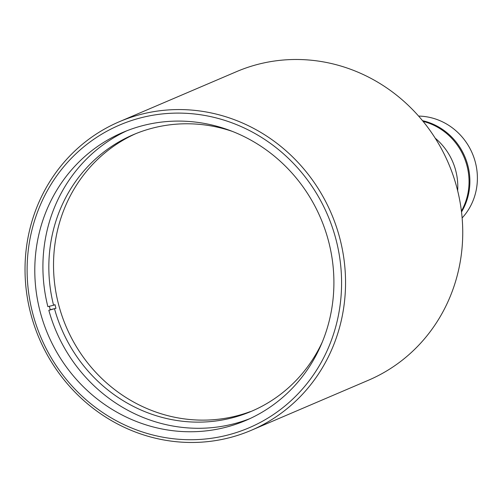 <?xml version="1.0" encoding="UTF-8"?>
<svg xmlns="http://www.w3.org/2000/svg" width="502" height="502" viewBox="0 0 502 502"><rect width="100%" height="100%" fill="white"/><g stroke="black" fill="none" stroke-linecap="round" stroke-linejoin="round"><path stroke-width="0.75" d="M455.697 170.479A60.158 56.946 -113.1 0 0 435.209 138.182A60.158 56.946 66.9 0 1 455.703 170.479A60.158 56.946 66.9 0 1 457.648 190.691A60.158 56.946 -113.1 0 0 455.697 170.479M461.52 211.963A60.158 56.946 -113.1 0 0 422.515 120.675M418.605 116.087A60.158 56.946 66.9 0 1 472.307 153.374A60.158 56.946 66.9 0 1 462.135 217.956M335.876 239.065A164.637 155.852 66.9 0 1 144.959 432.78A164.637 155.852 66.9 0 1 72.206 157.421A164.637 155.852 66.9 0 1 335.876 239.065M339.728 237.942A167.8 158.852 -113.1 0 0 119.35 121.716A167.8 158.852 -113.1 0 0 39.212 338.436A167.8 158.852 -113.1 0 0 251.22 430.327A167.8 158.852 -113.1 0 0 285.462 409.965A167.8 158.852 -113.1 0 0 339.728 237.942M251.22 430.327L368.418 380.246A167.8 158.852 -113.1 0 0 402.66 359.884A167.8 158.852 -113.1 0 0 439.143 144.683A167.8 158.852 -113.1 0 0 236.549 71.635L119.35 121.716M328.471 240.885A156.593 148.241 66.9 0 1 245.873 420.425A156.593 148.241 66.9 0 1 39.733 310.06A156.593 148.241 66.9 0 1 122.827 132.421A156.593 148.241 66.9 0 1 328.471 240.885M232.363 131.398A150.387 142.367 66.9 0 0 133.375 134.661L133.369 134.661A150.387 142.367 66.9 0 0 53.576 305.241L47.866 306.647A156.593 148.241 66.9 0 1 126.899 130.752M249.908 418.624A156.593 148.241 66.9 0 1 48.832 310.318L50.238 309.715A156.593 148.241 66.9 0 1 49.334 306.289M135.722 133.683A150.387 142.367 -113.1 0 0 59.242 306.935A150.387 142.367 -113.1 0 0 250.335 411.602M50.238 309.715L55.954 308.31L48.832 310.318M53.576 305.241L54.982 304.639A150.387 142.367 -113.1 0 0 55.954 308.31M322.334 341.962A150.387 142.367 66.9 0 1 251.552 411.251A150.387 142.367 66.9 0 1 54.542 308.912M461.413 211.066A60.158 56.946 -113.1 0 0 466.96 165.666A60.158 56.946 -113.1 0 0 423.086 121.371"/></g></svg>
